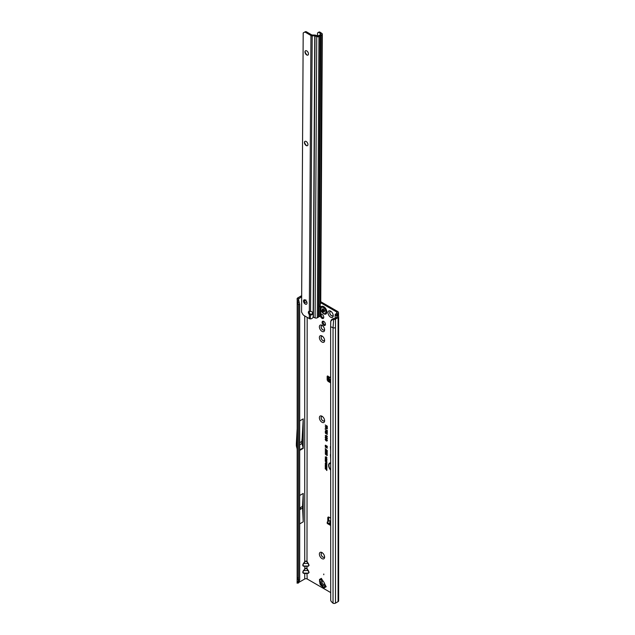 <?xml version="1.0" encoding="UTF-8"?>
<svg xmlns="http://www.w3.org/2000/svg" width="635" height="635" viewBox="0 0 635 635"><rect width="100%" height="100%" fill="white"/><g stroke="black" fill="none" stroke-linecap="round" stroke-linejoin="round"><path stroke-width="0.95" d="M322.001 558.617A3.699 2.135 60 0 1 319.381 554.085A3.699 2.135 60 0 1 322.001 552.577L322.001 552.577A3.699 2.135 60 0 1 324.612 557.109A3.699 2.135 60 0 1 322.001 558.617M322.469 552.902A2.477 1.429 -120 0 0 321.62 552.95A2.477 1.429 -120 0 0 321.239 554.942A2.477 1.429 -120 0 0 322.858 557.125A2.477 1.429 -120 0 0 324.096 557.244A2.477 1.429 -120 0 0 324.572 556.538M322.001 422.275A3.699 2.135 60 0 1 319.381 417.751A3.699 2.135 60 0 1 322.001 416.235L322.001 416.235A3.699 2.135 60 0 1 324.612 420.767A3.699 2.135 60 0 1 322.001 422.275M322.469 416.56A2.477 1.429 -120 0 0 321.62 416.616A2.477 1.429 -120 0 0 321.239 418.6A2.477 1.429 -120 0 0 322.858 420.783A2.477 1.429 -120 0 0 324.096 420.902A2.477 1.429 -120 0 0 324.572 420.195M322.001 342.035A3.699 2.135 60 0 1 319.381 337.502A3.699 2.135 60 0 1 322.001 335.994L322.001 335.994A3.699 2.135 60 0 1 324.612 340.519A3.699 2.135 60 0 1 322.001 342.035M322.469 336.32A2.477 1.429 -120 0 0 321.62 336.367A2.477 1.429 -120 0 0 321.239 338.36A2.477 1.429 -120 0 0 322.858 340.543A2.477 1.429 -120 0 0 324.096 340.662A2.477 1.429 -120 0 0 324.572 339.947M322.001 331.383A3.699 2.135 60 0 1 319.381 326.85A3.699 2.135 60 0 1 322.001 325.342L322.001 325.342A3.699 2.135 60 0 1 324.612 329.875A3.699 2.135 60 0 1 322.001 331.383M322.469 325.668A2.477 1.429 -120 0 0 321.62 325.715A2.477 1.429 -120 0 0 321.239 327.708A2.477 1.429 -120 0 0 322.858 329.89A2.477 1.429 -120 0 0 324.096 330.01A2.477 1.429 -120 0 0 324.572 329.295M330.605 317.175A3.699 2.135 60 0 1 327.993 312.65A3.699 2.135 60 0 1 330.605 311.142L330.605 311.142A3.699 2.135 60 0 1 333.224 315.666A3.699 2.135 60 0 1 330.605 317.175M331.081 311.467A2.477 1.429 -120 0 0 330.232 311.515A2.477 1.429 -120 0 0 329.851 313.499A2.477 1.429 -120 0 0 331.47 315.682A2.477 1.429 -120 0 0 332.708 315.809A2.477 1.429 -120 0 0 333.177 315.095M321.651 552.934A2.477 1.429 -120 0 0 321.31 554.934A2.477 1.429 -120 0 0 322.921 557.086A2.477 1.429 -120 0 0 324.128 557.228M321.651 416.592A2.477 1.429 -120 0 0 321.31 418.592A2.477 1.429 -120 0 0 322.921 420.751A2.477 1.429 -120 0 0 324.128 420.886M321.651 336.352A2.477 1.429 -120 0 0 321.31 338.352A2.477 1.429 -120 0 0 322.921 340.503A2.477 1.429 -120 0 0 324.128 340.646M320.35 316.016A2.477 1.429 -120 0 0 322.001 318.318A2.477 1.429 -120 0 0 323.239 318.437A2.477 1.429 -120 0 0 323.62 316.452A2.477 1.429 -120 0 0 322.001 314.269A2.477 1.429 -120 0 0 320.762 314.142A2.477 1.429 -120 0 0 320.683 314.198M321.31 314.031A2.477 1.429 -120 0 0 322.921 317.778A2.477 1.429 -120 0 0 323.612 318.016M330.263 311.499A2.477 1.429 -120 0 0 329.922 313.492A2.477 1.429 -120 0 0 331.534 315.651A2.477 1.429 -120 0 0 332.74 315.793M321.651 325.699A2.477 1.429 -120 0 0 321.31 327.7A2.477 1.429 -120 0 0 322.921 329.851A2.477 1.429 -120 0 0 324.128 329.994M322.477 585.073L321.731 585.502A1.826 1.405 131.6 0 1 320.786 585.224L323.334 587.431L325.707 586.295A0.873 0.706 -120 0 1 326.192 586.724L325.565 585.637A8.7 5.024 -120 0 1 324.548 583.494A1.738 1.008 60 0 0 324.437 583.247A8.088 4.667 60 0 0 323.501 581.628A1.738 1.008 60 0 0 323.342 581.406A8.7 5.024 -120 0 1 322.001 579.453L321.366 578.366A0.873 0.706 -120 0 1 321.493 579.001L320.945 582.414A2.175 1.778 60 0 0 322.477 585.073L325.707 586.295M323.779 574.024L323.779 574.739L323.779 574.024M323.779 321.421A2.373 1.365 -120 0 0 322.596 321.302A2.373 1.365 -120 0 0 322.231 323.199A2.373 1.365 -120 0 0 323.779 325.287A2.373 1.365 -120 0 0 324.969 325.406A2.373 1.365 -120 0 0 325.326 323.509A2.373 1.365 -120 0 0 323.779 321.421M323.151 321.199A2.373 1.365 -120 0 0 324.707 324.755A2.373 1.365 -120 0 0 325.334 324.977M329.613 377.762L328.692 379.143L328.946 377.349L328.382 376.515A1.087 0.627 -120 0 0 327.39 376.047A1.087 0.627 -120 0 0 327.168 376.547L327.168 379.42A1.738 1.008 -120 0 0 328.398 381.548L330.637 382.841M328.859 379.087L330.637 379.5M330.637 379.738L328.66 379.349A0.873 0.548 -175.5 0 0 328.906 379.793L329.66 380.301A0.873 0.548 -175.5 0 0 330.637 380.46M330.637 381.452A0.873 0.548 -175.5 0 1 329.581 381.317L328.827 380.809A0.873 0.548 -175.5 0 1 328.581 380.365L328.66 379.397M330.637 384.85L330.637 385.524M300.363 508.833L300.363 508.119L300.363 508.833M299.688 444.135L299.688 443.428M330.637 592.542L307.181 578.993A1.738 1.008 0 0 0 304.721 578.993L304.721 573.58L308.388 573.286L303.506 573.286C302.57 572.897 302.57 571.96 303.506 570.476L302.982 572.246L303.697 573.135L308.197 573.135L308.912 572.246L306.991 568.944L305.951 568.341L304.721 568.793L304.903 566.325L308.388 566.19L303.506 566.19C302.57 565.793 302.57 564.856 303.506 563.372L302.982 565.15L303.697 566.039L308.197 566.039L308.912 565.15L306.991 561.84L307.181 317.357M306.991 561.84L305.951 561.237L304.721 561.689L305.951 561.046L307.181 561.689L309.102 565.19L308.388 566.19M306.991 568.944L306.991 566.325M303.506 570.476L305.951 568.142L307.181 568.793L309.102 572.294L308.388 573.286M330.637 463.296A4.389 2.532 -120 0 0 329.47 463.812A4.389 2.532 -120 0 0 330.637 469.694M330.637 463.137A4.461 2.572 -120 0 0 329.613 463.653A4.461 2.572 -120 0 0 329.541 463.733M330.637 462.875A4.85 2.802 -120 0 0 330.113 462.907A4.85 2.802 -120 0 0 328.62 465.677A4.85 2.802 -120 0 0 330.637 470.114M330.224 462.891A4.786 2.762 -120 0 0 330.637 469.733M330.637 434.729L330.637 437.896M330.637 439.325L330.637 441.365M330.637 518.12L329.009 517.184A1.738 1.008 -120 0 0 328.136 517.096A1.738 1.008 -120 0 0 327.779 517.89L327.779 520.764A1.087 0.627 -120 0 0 328.001 521.525M336.693 311.991L336.693 313.412A1.738 1.008 180 0 0 337.209 312.706A1.738 1.008 180 0 0 336.693 311.991L320.746 302.784M326.247 460.327L325.223 459.74L326.858 460.383L325.684 460.462L326.858 461.907L325.223 460.962L326.192 461.224L325.223 460.058L326.795 460.375L325.453 459.573M325.842 461.804L325.223 461.145L326.858 462.089L326.366 463.026L325.453 461.28M326.827 462.978L326.366 463.026L326.072 461.669M326.295 465.01L325.223 464.391L326.858 465.042L325.779 465.368L326.858 466.281L325.223 465.336L326.676 464.963L325.453 464.233M325.501 466.931L325.223 465.574L326.858 466.519L326.858 467.693L326.58 466.654L326.199 466.431L325.922 467.106L325.501 466.034L325.501 466.931M326.295 467.852L325.223 467.233L326.858 467.876L325.779 468.201L326.858 469.122L325.223 468.178L326.676 467.804L325.223 467.233M326.58 469.86L325.223 468.773L326.858 469.233L326.858 470.503L326.811 469.725L325.453 468.908M326.327 456.994L325.477 457.192L325.803 458.057L325.199 457.033L326.049 456.803L326.874 458.018L326.334 458.335L326.049 457.105L325.477 457.192M325.953 457.859L325.199 457.033L326.049 456.803M326.271 458.01L326.834 457.724M325.199 449.874L325.906 449.731L325.636 450.318L327.287 451.652L325.199 449.874L325.906 449.731M325.199 451.167L325.906 451.033L325.636 451.612L327.287 452.945L325.199 451.167L325.906 451.033M325.199 452.469L325.906 452.326L325.636 452.914L327.287 454.247L325.199 452.469L325.906 452.326M325.199 453.763L325.906 453.628L325.636 454.215L327.287 455.541L325.906 454.747L325.199 453.763L325.906 453.628M327.311 450.628L325.199 448.516L327.311 450.628M326.62 446.214L325.223 445.405L327.287 446.246L327.287 446.715L325.747 446.318L327.287 448.159L325.223 446.969L326.549 447.389L325.223 445.849L327.176 446.262L325.453 445.191M326.088 427.426L325.223 426.569L327.287 427.768L327.287 428.657L326.7 429.046L326.136 428.268L325.223 428.379L326.327 427.292L325.453 426.704M327.287 428.657L326.7 429.046L326.334 428.038L325.453 427.966M325.668 427.958L326.327 427.292M330.637 454.239A1.524 0.881 -120 0 0 330.438 454.843L330.637 458.581M330.637 446.183A1.524 0.881 -120 0 0 330.438 446.786L330.637 450.525M330.637 442.666L330.637 444.746M326.112 425.847L325.223 424.982L327.287 426.172L327.287 427.553L326.962 426.331L326.446 426.037L326.112 426.728L326.35 425.712L325.453 425.117M326.096 440.555L325.199 439.476L326.271 439.19L327.311 440.714L326.644 441.119L326.985 440.515L326.271 439.539L325.525 439.658L325.945 440.746L325.199 439.476L325.493 438.975M326.565 440.73L327.215 440.436L326.453 439.372L325.525 439.658M326.096 438.666L325.199 437.586L326.271 437.301L327.311 438.825L326.644 439.229L326.985 438.626L326.271 437.65L325.525 437.769L325.945 438.864L325.199 437.586L325.493 437.086M326.565 438.848L327.215 438.547L326.453 437.483L325.525 437.769M326.334 436.801L325.818 436.888L325.199 435.753L325.953 435.372L325.811 436.531L326.723 435.88L327.311 436.936L326.636 437.301L326.723 436.229L325.818 436.888L325.43 435.673L326.096 435.3M325.43 435.673L325.953 435.372M325.993 435.737L325.525 435.967M325.811 436.531L326.723 435.88M327.311 436.936L326.842 437.007M326.596 436.936L327.215 436.674L326.906 436.062L326.438 436.459M326.62 433.522L325.938 433.745L325.199 432.633L325.85 432.364L325.93 433.387L326.16 432.57L327.263 433.395L327.263 434.419L326.58 433.237L325.938 433.745L325.43 432.554L325.993 432.292M325.533 432.959L325.199 432.633L325.85 432.364M325.93 433.387L326.557 433.205L326.366 432.721M327.446 432.292L326.025 432.078L325.199 431.205L325.85 430.919L327.311 432.427L325.842 432.237L325.199 431.205L325.85 430.919M326.533 432.006L325.842 432.237L325.43 431.125L326.033 430.871M325.223 429.371L326.938 431.014L327.263 430.292L327.263 431.609L325.223 429.371M325.199 463.209L326.017 462.923L326.874 464.177L326.041 464.447L325.453 463.923L325.676 462.748M326.874 464.177L326.041 464.447L325.438 463.129M325.199 458.549L326.017 458.264L326.874 459.518L326.041 459.796L325.453 459.264L325.676 458.089M326.874 459.518L326.041 459.796L325.438 458.47M328.089 376.206L328.089 378.889A1.738 1.008 -120 0 0 328.581 380.309M330.168 381.508L330.637 381.778M336.629 315.016L337.622 313.944A3.04 1.754 180 0 0 338.511 312.706A3.04 1.754 180 0 0 337.622 311.46L320.754 301.72M328.732 517.057A1.738 1.008 -120 0 0 328.7 517.358L328.7 520.232A1.087 0.627 -120 0 0 328.93 520.994M330.637 521.573L329.605 522.732L330.637 523.319M330.025 520.883A1.564 0.905 120 0 0 329.914 520.795A1.564 0.905 120 0 0 329.128 520.875L327.469 521.835A0.873 0.5 -0 0 0 327.469 522.542L330.637 524.367M327.215 522.184L327.215 523.256A0.873 0.5 -0 0 0 327.469 523.605L330.637 525.431M328.993 378.492L329.501 377.73L328.565 376.722M297.696 577.723L297.41 579.072L297.14 578.525L297.196 300.339M299.688 579.842L298.553 580.215L297.704 582.216L299.029 581.771L299.688 579.842L299.688 304.316L298.553 304.697L297.14 302.982M299.688 495.475L303.22 493.435L302.514 506.381L303.22 521.843L303.22 493.435M299.688 523.883L303.22 521.843M304.721 578.993L298.728 582.454M301.665 295.648L297.696 297.942A1.913 1.103 0 0 0 297.148 298.625L297.069 299.109L298.394 299.022L301.657 296.72M299.688 420.918L303.22 418.878L302.181 438.007L302.181 444.206L303.149 447.85A1.738 1.008 60 0 1 303.22 448.381L303.22 418.878M297.41 579.072L298.553 580.215L298.553 304.697L297.577 301.815M305.951 299.918L304.903 300.522L305.165 299.958M336.693 313.412L335.709 313.984A1.913 1.103 0 0 0 335.185 314.555L337.256 316.627M298.41 582.954L297.069 583.16L297.148 582.668M336.629 314.515L338.201 316.095A1.913 1.103 180 0 1 338.645 316.801A1.913 1.103 180 0 1 338.082 317.579L335.486 319.08L335.486 327.604A1.913 1.103 180 0 1 333.042 327.724L333.042 603.25A1.913 1.103 0 0 0 335.486 603.123L338.082 601.631A1.913 1.103 0 0 0 338.645 600.845L338.645 316.801M335.153 317.698L335.185 314.555M337.161 317.048L334.566 318.548L333.359 318.548L332.946 319.262L333.645 319.365A1.913 1.103 0 0 0 335.486 319.08M332.946 319.262L330.756 321.199L330.637 326.755L330.708 600.305A2.611 1.746 -129.5 0 0 331.399 601.663L333.042 603.25M330.637 326.755L333.042 327.724L333.645 319.365M326.112 426.728L326.35 425.712M326.446 426.037L326.962 426.331M326.962 427.363L327.192 426.196M326.453 439.372L325.66 439.523L326.453 439.372M327.215 440.436L326.811 440.698L327.104 439.999M327.446 440.579L326.858 440.968M325.43 439.396L325.612 438.968M326.453 437.483L325.66 437.634L326.453 437.483M327.215 438.547L326.811 438.817L327.104 438.11M327.446 438.69L326.858 439.079M325.43 437.507L325.612 437.078M326.469 436.642L326.001 436.721M327.446 436.801L326.858 437.158M326.136 436.197L326.906 435.832M326.12 435.554L325.66 435.832L326.12 435.554M326.755 433.387L326.128 433.578M326.938 434.229L327.168 433.372M326.112 433.332L326.557 433.205L326.112 433.332M327.247 432.173L326.946 431.721M326.43 431.697L326.033 431.101L325.636 431.244L326.43 431.697L326.025 431.84L326.43 431.697L326.033 431.101M326.747 432.324L326.628 431.824M325.501 431.379L325.842 431.887M326.938 431.014L327.168 430.236M327.009 431.467L327.001 431.022M326.358 430.324L325.453 429.593M325.874 427.919L326.327 427.593L325.874 427.919M327.422 428.522L326.882 428.879M327.192 427.792L326.422 427.617L326.692 428.689L327.192 427.792L326.422 427.617M326.692 428.689L326.962 427.926M326.382 446.897L325.453 446.056M326.549 447.389L327.081 447.532M327.287 447.889L325.453 446.834M327.287 446.508L326.033 446.175M325.906 454.747L325.43 453.692M327.287 455.271L326.088 454.581M325.906 453.446L325.43 452.39M327.287 453.977L326.088 453.279M325.906 452.144L325.43 451.088M327.287 452.676L326.088 451.985M325.906 450.85L325.43 449.794M327.287 451.382L326.088 450.683M326.231 456.938L325.612 457.057L326.231 456.938M327.009 457.883L326.557 458.184M325.438 456.954L326.231 456.756M326.58 470.344L326.811 469.725M326.858 468.852L325.453 468.043M325.779 468.201L326.858 467.995M325.223 466.773L325.453 465.709M325.501 466.034L325.922 466.273M325.922 467.106L326.152 466.138M326.58 467.527L326.811 466.519M326.858 466.011L325.453 465.201M325.779 465.368L326.858 465.161M327.009 464.042L326.223 464.288M326.573 464.233L326.017 463.217L325.477 463.367L326.041 464.153L326.827 463.867M326.311 463.121L325.477 463.367M326.962 462.828L325.842 462.121M326.358 462.724L326.811 462.089L326.255 461.772L326.358 462.724L326.12 461.962M326.192 461.224L326.644 461.351M326.858 461.637L325.223 460.962M326.858 460.558L325.906 460.311M327.009 459.383L326.223 459.629M326.573 459.573L326.017 458.557L325.477 458.708L326.041 459.494L326.827 459.216M326.311 458.462L325.477 458.708M298.394 299.022L299.688 304.316M298.466 300.133L299.029 302.355L297.704 302.197L297.069 299.109M297.259 300.688L298.553 300.712M297.069 583.16L297.704 582.216M299.029 581.771L298.394 583.065L297.259 582.922M307.181 578.993L306.991 573.429M304.903 568.944L303.697 570.627L308.388 570.476M303.506 573.286L304.903 573.429M304.903 561.84L303.697 563.523L308.388 563.372M303.506 566.19L304.903 566.325M333.359 318.548L331.454 319.77L330.756 321.199M332.026 319.27L331.605 319.929M297.394 424.49L296.354 443.5A1.738 1.008 -120 0 0 296.354 443.587L296.354 445.643A1.738 1.008 -120 0 0 296.426 446.175L297.394 449.802M299.688 442.722L301.808 441.492L302.181 438.007M299.688 444.849L301.808 443.627L301.808 441.492M302.181 444.206L301.808 443.627M297.394 504.5L297.188 508.317A1.738 1.008 -120 0 0 297.188 508.405L297.188 510.088A1.738 1.008 -120 0 0 297.188 510.175L297.394 514.231M299.688 508.016L302.514 506.381M299.688 509.714L302.514 508.087M330.637 376.992L329.748 377.587M328.382 376.515L329.795 377.428M329.605 522.732L330.637 522.97M322.477 580.231L322.056 582.835A0.873 0.706 60 0 0 322.667 583.898L325.136 584.835M320.786 585.224L319.969 583.803A1.826 1.405 168.4 0 1 320.191 582.843L321.731 585.502L323.842 587.375A0.873 0.706 60 0 1 324.326 587.804L323.493 587.804A0.873 0.548 115.5 0 0 323.334 587.431M319.58 581.803L319.5 579.445A0.873 0.706 -120 0 1 319.627 580.08L319.969 583.803M325.938 313.992A4.35 2.508 -120 0 0 325.953 313.984A4.35 2.508 -120 0 0 326.62 310.499A4.35 2.508 -120 0 0 323.779 306.665A4.35 2.508 -120 0 0 321.604 306.451A4.35 2.508 -120 0 0 321.596 306.459A4.35 2.508 -120 0 0 321.08 306.935L320.715 307.729M323.755 313.785A4.35 2.508 -120 0 0 325.271 314.198A4.35 2.508 -120 0 0 325.922 314A4.35 2.508 -120 0 0 326.588 310.515A4.35 2.508 -120 0 0 323.755 306.689A4.35 2.508 -120 0 0 321.58 306.467L321.58 306.467M322.135 308.999A1.961 1.127 60 0 1 322.151 308.975A1.961 1.127 60 0 1 322.167 308.951L322.366 308.991A0.699 0.405 -120 0 0 322.985 309.11L323.723 309.539A0.699 0.405 -120 0 0 324.342 310.134L324.533 310.317A1.961 1.127 60 0 1 324.548 310.356A1.961 1.127 60 0 1 324.564 310.404L324.525 310.61A0.699 0.405 -120 0 0 324.39 311.269L324.453 311.936L324.025 311.793A0.699 0.405 -120 0 0 323.533 312.015L323.39 312.087A1.961 1.127 60 0 1 323.35 312.063L323.167 311.801A0.699 0.405 -120 0 0 322.683 311.023L322.31 310.07A0.699 0.405 -120 0 0 322.175 309.253L322.27 308.927M310.586 311.467A2.175 1.77 180 0 0 310.571 311.467L309.34 311.285A2.175 1.254 -120 0 0 308.8 311.38A2.175 1.254 -120 0 0 309.324 314.587L310.555 315.008A2.175 1.77 180 0 0 312.753 313.238A2.175 1.77 180 0 0 310.586 311.467M303.197 32.933L305.284 31.75L303.197 32.933L301.569 312.118L302.712 314.119A2.611 1.508 60 0 0 304.014 315.508L309.301 318.595A1.738 1.008 -179.7 0 0 310.19 318.881L310.555 315.008A2.175 1.77 180 0 0 310.571 315.008L310.555 314.246A2.175 1.77 180 0 0 312.706 312.857M303.617 300.569A3.699 2.135 -120 0 0 305.713 304.197M306.538 304.165A2.477 1.429 60 0 1 305.324 304.022A2.477 1.429 60 0 1 303.578 300.99A2.477 1.429 60 0 1 304.054 299.871A2.477 1.429 -120 0 0 303.641 301.871A2.477 1.429 -120 0 0 305.252 304.054A2.477 1.429 -120 0 0 306.507 304.181A2.477 1.429 -120 0 0 306.888 302.204A2.477 1.429 -120 0 0 305.276 300.022A2.477 1.429 -120 0 0 304.03 299.887M304.546 142.042A3.699 2.135 -120 0 0 306.641 145.669M307.467 145.637A2.477 1.429 60 0 1 306.253 145.494A2.477 1.429 60 0 1 306.245 145.494A2.477 1.429 60 0 1 304.506 142.462A2.477 1.429 60 0 1 304.983 141.343M305.078 51.451A3.699 2.135 -120 0 0 307.173 55.086M307.991 55.054A2.477 1.429 60 0 1 306.784 54.912A2.477 1.429 60 0 1 306.776 54.904A2.477 1.429 60 0 1 305.03 51.88A2.477 1.429 60 0 1 305.514 50.76M306.205 141.494A2.477 1.429 -120 0 0 304.951 141.367A2.477 1.429 -120 0 0 304.57 143.343A2.477 1.429 -120 0 0 306.181 145.526A2.477 1.429 -120 0 0 307.435 145.653A2.477 1.429 -120 0 0 307.816 143.677A2.477 1.429 -120 0 0 306.205 141.494M306.737 50.903A2.477 1.429 -120 0 0 305.483 50.776A2.477 1.429 -120 0 0 305.102 52.753A2.477 1.429 -120 0 0 306.713 54.943A2.477 1.429 -120 0 0 307.959 55.07A2.477 1.429 -120 0 0 308.348 53.094A2.477 1.429 -120 0 0 306.737 50.903M321.81 34.83A1.738 1.008 0.3 0 0 322.318 34.123L320.746 302.903L320.231 304.554L321.81 34.83L318.968 36.473L317.317 317.786A1.738 1.008 -179.7 0 1 315.095 317.889L313.571 317.262A0.873 0.579 -129.6 0 0 313.38 317.214L312.182 318.286A2.611 2.119 180 0 1 310.531 318.889M320.723 306.578L320.675 315.436A1.738 1.008 -179.7 0 1 320.159 316.143L319.072 316.778L320.715 35.465M320.231 304.554A0.873 0.5 120.3 0 0 320.191 304.808L320.183 306.61A0.873 0.5 120.3 0 0 320.215 306.824L320.723 306.53L319.421 306.57M305.284 31.75A2.611 1.508 60 0 1 306.594 31.893L311.88 34.981L314.777 35.068A1.738 1.008 -179.7 0 1 315.778 35.258L318.048 35.933L320.913 34.274M309.34 311.285L310.952 35.512A1.738 1.008 0.3 0 0 312.182 35.814L315.023 35.87L316.738 36.576A1.738 1.008 0.3 0 0 318.968 36.473M304.363 32.282A2.611 1.508 60 0 1 305.673 32.425L306.594 31.893M309.364 311.301A2.175 1.254 -120 0 0 309.983 313.746L309.324 314.587L309.301 318.595M310.952 35.512L305.673 32.425M320.111 35.798L318.492 317.048L317.317 317.786M318.492 316.968L319.072 316.778M320.159 316.143L320.215 306.824L320.723 306.53A1.738 1.008 0.3 0 0 320.318 305.935L320.191 305.84M320.215 306.824L320.723 306.53M322.318 34.123A1.738 1.008 0.3 0 0 321.913 33.464L320.199 32.274L319.199 32.758A2.611 1.373 -115.8 0 0 318.048 32.528A2.611 1.373 -115.8 0 0 317.508 33.711L317.492 35.965M318.048 32.528L319.048 32.044A2.611 1.373 64.2 0 1 320.199 32.274M319.199 32.758L320.913 33.949M318.77 316.801L320.421 35.489M323.493 587.804L322.326 586.557M329.581 381.317L329.66 380.301M304.141 302.204L306.888 302.204M329.732 377.333L330.637 376.738M319.5 579.445L321.366 578.366M326.192 586.724L324.326 587.804M330.525 521.676L329.128 520.875M328.7 520.232L327.779 520.764M297.394 579.056L297.394 303.53M299.688 450.421L303.22 448.381M303.506 563.372L304.721 561.689L304.721 315.92M303.871 301.554L304.721 299.799M298.625 300.942L298.625 298.474M337.622 313.944L337.622 315.69M338.082 601.631L338.082 317.579M335.486 327.604L335.486 603.123M304.903 300.522L303.967 301.815M299.688 449.85L303.149 447.85M329.216 381.071L328.398 381.548M328.089 378.889L327.168 379.42M327.938 376.103L327.168 376.547M328.7 517.358L327.779 517.89M328.827 380.809L328.906 379.793M327.469 522.542L327.469 523.605M321.493 579.001L319.627 580.08L320.191 582.843L320.945 582.414M323.35 307.578A3.532 2.04 -120 0 0 320.85 309.023A3.532 2.04 -120 0 0 323.35 313.349A3.532 2.04 -120 0 0 325.85 311.912A3.532 2.04 -120 0 0 323.35 307.578M322.683 311.023L323.604 310.452L323.159 309.713L322.207 310.213M323.477 309.047A0.873 0.5 60 0 1 323.429 309.618L323.263 309.57A0.738 0.429 -120 0 0 323.271 308.991M322.31 310.07L323.429 309.618M324.025 311.793L324.485 311.507M323.326 309.761L323.398 310.332L322.469 310.904M323.167 311.801L324.128 311.285A0.738 0.429 -120 0 0 323.604 310.452L323.691 310.293A0.873 0.5 60 0 1 324.302 311.269L324.334 311.317M315.095 317.889L316.738 36.576M313.38 317.214L315.023 35.87M310.571 311.467L312.182 35.814M314.777 35.83L313.126 317.524M318.413 317.151L320.056 35.838M329.914 520.795L330.637 521.216M338.511 312.706L338.511 316.397M297.14 578.525L297.109 582.93M298.402 583.025L298.458 582.263M328.922 377.698L328.811 377.126M328.581 380.389L328.66 379.373M329.93 377.253L329.184 378.206M322.072 583.192L322.374 583.708M320.707 309.666L323.533 313.753L325.271 314.198M323.667 311.769L324.406 311.301M322.897 309.189L323.358 308.943M318.492 317.048L320.135 35.735"/></g></svg>
